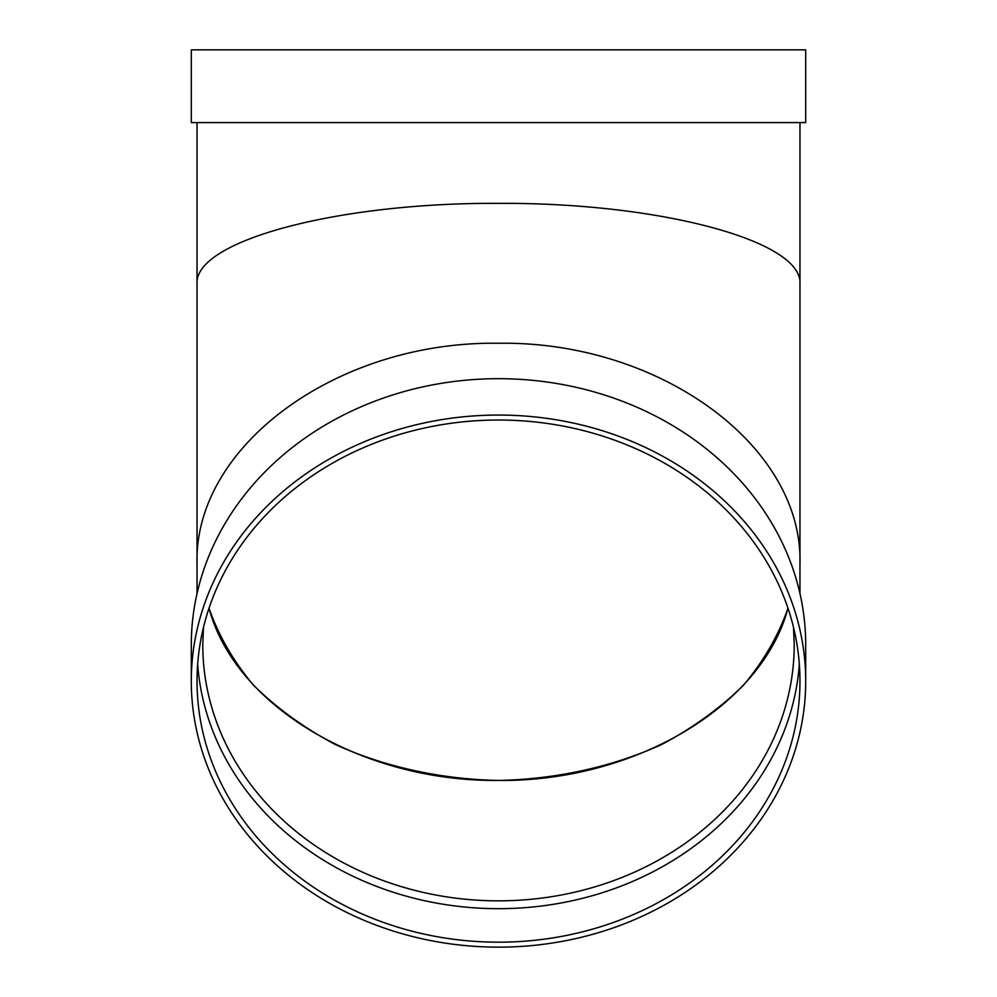 <?xml version="1.0" encoding="UTF-8"?>
<svg xmlns="http://www.w3.org/2000/svg" width="997" height="997" viewBox="0 0 997 997"><rect width="100%" height="100%" fill="white"/><g stroke="black" fill="none" stroke-linecap="round" stroke-linejoin="round"><path stroke-width="1.5" d="M799.968 122.581L799.968 284.133C803.345 240.962 659.64 202.453 498.5 203.363C337.36 202.453 193.655 240.962 197.032 284.133L197.032 563.953C193.655 445.995 337.36 340.8 498.5 343.267C659.64 340.8 803.345 445.995 799.968 563.953C803.345 445.995 659.64 340.8 498.5 343.267C337.36 340.8 193.655 445.995 197.032 563.953L197.032 593.539M191.299 122.581L805.701 122.581L805.701 49.85L191.299 49.85L191.299 122.581M787.979 608.207C778.445 635.625 763.54 661.372 743.264 685.45C720.208 708.157 693.052 727.822 661.784 744.447C612.632 766.867 556.388 779.255 498.5 780.439C440.612 779.255 384.368 766.867 335.216 744.447C303.948 727.822 276.792 708.157 253.737 685.45C233.46 661.372 218.555 635.625 209.021 608.207C234.956 706.113 362.285 781.872 498.5 780.439C634.715 781.872 762.044 706.113 787.979 608.207M799.968 593.539L799.968 284.133C803.345 240.962 659.64 202.453 498.5 203.363C337.36 202.453 193.655 240.962 197.032 284.133L197.032 122.581M805.701 681.101L805.701 644.735A307.201 266.049 180 0 0 498.5 378.686A307.201 266.049 180 0 0 191.299 644.735L191.299 681.101A307.201 266.049 180 0 0 498.5 947.15A307.201 266.049 180 0 0 805.701 681.101A307.201 266.049 180 0 0 498.5 415.051A307.201 266.049 180 0 0 191.299 681.101M498.5 942.177A301.468 261.077 180 0 0 799.968 681.101A301.468 261.077 180 0 0 498.5 420.024A301.468 261.077 180 0 0 197.032 681.101A301.468 261.077 180 0 0 498.5 942.177M197.655 664.351A301.468 261.077 180 0 0 498.5 908.678A301.468 261.077 180 0 0 799.345 664.351M203.45 627.537L202.777 644.735A295.723 256.104 180 0 0 498.5 900.839A295.723 256.104 180 0 0 794.223 644.735L793.55 627.537"/></g></svg>
